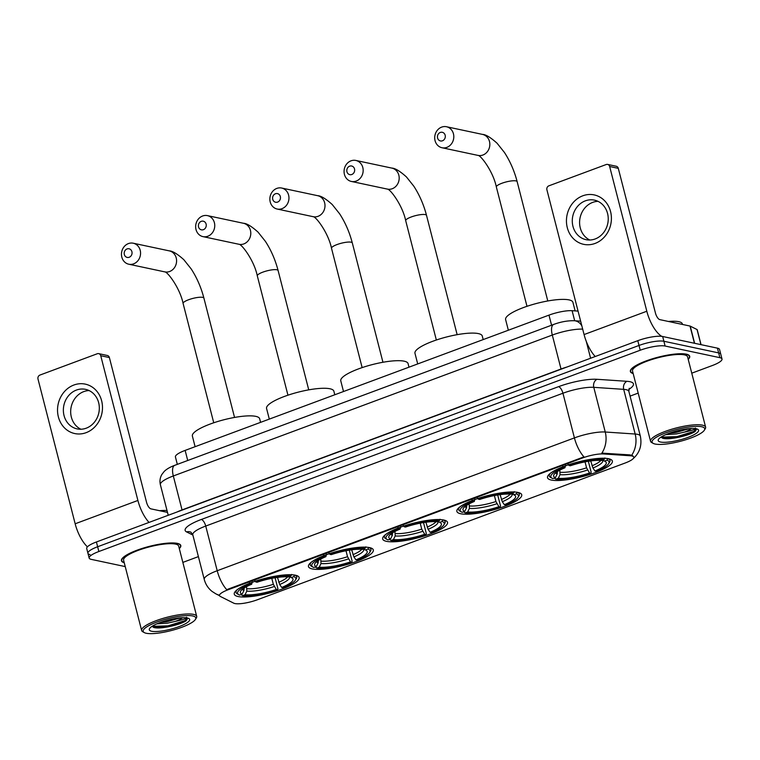 <?xml version="1.0" encoding="UTF-8"?>
<svg xmlns="http://www.w3.org/2000/svg" width="760" height="760" viewBox="0 0 760 760"><rect width="100%" height="100%" fill="white"/><g stroke="black" fill="none" stroke-linecap="round" stroke-linejoin="round"><path stroke-width="1.14" d="M295.365 575.197A33.478 7.647 165.6 0 0 257.906 580.403A33.478 7.647 165.6 0 0 234.27 594.178A33.478 7.647 165.6 0 0 238.032 596.514A33.478 7.647 165.6 0 0 275.49 591.308A33.478 7.647 165.6 0 0 299.126 577.524A33.478 7.647 165.6 0 0 295.365 575.197M517.968 492.433A33.478 7.647 165.6 0 0 480.51 497.639A33.478 7.647 165.6 0 0 456.874 511.413A33.478 7.647 165.6 0 0 460.636 513.741A33.478 7.647 165.6 0 0 498.094 508.535A33.478 7.647 165.6 0 0 521.731 494.76A33.478 7.647 165.6 0 0 517.968 492.433M443.764 520.02A33.478 7.647 165.6 0 0 406.305 525.226A33.478 7.647 165.6 0 0 382.679 539.001A33.478 7.647 165.6 0 0 386.441 541.329A33.478 7.647 165.6 0 0 423.89 536.123A33.478 7.647 165.6 0 0 447.526 522.348A33.478 7.647 165.6 0 0 443.764 520.02M369.559 547.608A33.478 7.647 165.6 0 0 332.11 552.814A33.478 7.647 165.6 0 0 308.474 566.589A33.478 7.647 165.6 0 0 312.236 568.917A33.478 7.647 165.6 0 0 349.695 563.721A33.478 7.647 165.6 0 0 373.322 549.936A33.478 7.647 165.6 0 0 369.559 547.608M608.608 458.726A33.478 7.647 165.6 0 0 571.149 463.933A33.478 7.647 165.6 0 0 547.523 477.707A33.478 7.647 165.6 0 0 551.285 480.044A33.478 7.647 165.6 0 0 588.734 474.838A33.478 7.647 165.6 0 0 612.37 461.063A33.478 7.647 165.6 0 0 608.608 458.726M631.892 455.962A17.052 3.895 165.6 0 0 630.315 455.762L603.468 453.948A17.052 3.895 165.6 0 0 582.654 457.928L228.247 589.703A17.052 3.895 165.6 0 0 219.507 595.602A17.052 3.895 165.6 0 0 220.295 596.419L233.795 603.193A17.052 3.895 165.6 0 0 257.308 599.783L625.072 463.049A17.052 3.895 165.6 0 0 633.811 457.149A17.052 3.895 165.6 0 0 631.892 455.962M177.327 464.369L175.427 456.95A18.952 4.322 -14.4 0 1 185.136 450.404L548.976 315.124A18.952 4.322 -14.4 0 1 572.1 310.697L578.056 311.096M688.218 359.375A30.637 6.992 165.6 0 0 689.709 356.298A30.637 6.992 165.6 0 0 686.27 354.16A30.637 6.992 165.6 0 0 651.994 358.929A30.637 6.992 165.6 0 0 630.372 371.535A30.637 6.992 165.6 0 0 633.156 373.512M179.303 548.596A30.637 6.992 165.6 0 0 180.794 545.519A30.637 6.992 165.6 0 0 177.355 543.381A30.637 6.992 165.6 0 0 143.079 548.15A30.637 6.992 165.6 0 0 121.448 560.756A30.637 6.992 165.6 0 0 124.241 562.732M228.247 589.703L228.095 589.123L226.746 589.693A22.106 8.997 -110.4 0 1 217.208 570.722L574.417 437.902A25.261 5.766 -14.4 0 1 605.245 432.012A22.106 17.698 93.9 0 1 601.844 453.131L630.097 454.898L632.757 455.791M691.761 373.179L712.291 365.541A18.952 4.322 165.6 0 0 722 358.995L720.774 354.226A18.952 4.322 165.6 0 0 718.646 352.906L663.879 341.259A18.952 4.322 165.6 0 0 639.008 345.458L97.641 546.744A18.952 4.322 165.6 0 0 87.941 553.299A18.952 4.322 165.6 0 0 90.07 554.619M228.095 589.123L583.956 456.874A22.106 8.997 69.6 0 1 574.417 437.902L562.942 393.233L205.732 526.053A25.261 5.766 165.6 0 0 192.793 534.783L190.959 532.228A6.317 5.947 -63.4 0 0 186.599 531.914A31.578 7.21 -14.4 0 1 201.324 519.479L558.533 386.669A31.578 7.21 -14.4 0 1 597.075 379.297L626.99 381.311A31.578 7.21 -14.4 0 1 628.805 389.405M182.846 562.4L198.398 556.614M630.068 396.112L638.191 393.101M722 358.995A18.952 4.322 165.6 0 0 719.872 357.675L665.105 346.028A18.952 4.322 165.6 0 0 640.233 350.227L98.866 551.513A18.952 4.322 165.6 0 0 89.167 558.058A18.952 4.322 165.6 0 0 91.295 559.379L125.229 566.599M662.663 336.499A18.952 4.322 165.6 0 0 637.792 340.689L96.425 541.975A18.952 4.322 165.6 0 0 86.716 548.53L87.941 553.299A18.952 4.322 165.6 0 1 97.641 546.744L639.008 345.458A18.952 4.322 165.6 0 1 663.879 341.259L718.646 352.906A18.952 4.322 165.6 0 1 720.774 354.226L719.549 349.467A18.952 4.322 165.6 0 0 717.421 348.147L662.663 336.499L665.105 346.028M582.815 195.795A25.261 22.344 102 0 1 610.565 211.575A25.261 22.344 102 0 1 595.042 243.447A25.261 22.344 102 0 1 567.292 227.667A25.261 22.344 102 0 1 582.815 195.795M595.156 238.963A20.216 17.879 -78 0 0 608.237 218.5A20.216 17.879 -78 0 0 594.462 200.136A20.216 17.879 -78 0 0 585.361 200.839A20.216 17.879 -78 0 0 572.28 221.302A20.216 17.879 -78 0 0 586.055 239.675A20.216 17.879 -78 0 0 595.156 238.963M589.808 240.017A20.216 17.879 102 0 1 579.652 220.742A20.216 17.879 102 0 1 592.686 202.398A20.216 17.879 102 0 1 598.025 201.343M661.694 336.347A25.261 10.279 -110.4 0 1 646.817 311.239L609.653 166.497A3.154 2.793 -78 0 0 606.186 164.53L548.853 185.839A3.154 2.793 -78 0 0 546.915 189.829L584.079 334.562L646.817 311.239M595.232 356.516A25.261 10.279 -110.4 0 1 584.079 334.562M607.601 164.416L616.255 166.259A3.154 2.793 102 0 1 618.298 168.34L655.462 313.072A6.317 2.565 69.6 0 0 659.87 319.647L690.014 326.049A3.154 0.722 -14.4 0 1 690.222 326.125L697.053 329.545A3.154 0.722 -14.4 0 1 697.205 329.697L701.043 344.66M655.139 444.039A27.16 6.204 165.6 0 0 682.48 440.714A27.16 6.204 165.6 0 0 704.33 430.236A27.16 6.204 165.6 0 0 701.651 426.74A27.16 6.204 165.6 0 0 668.315 431.927A27.16 6.204 165.6 0 0 653.182 443.365A27.16 6.204 165.6 0 0 655.139 444.039M704.33 430.236L705.223 428.801A28.424 6.489 165.6 0 0 705.612 427.13A28.424 6.489 165.6 0 0 702.42 425.153A28.424 6.489 165.6 0 0 670.624 429.571A28.424 6.489 165.6 0 0 650.55 441.265A28.424 6.489 165.6 0 0 651.7 442.548L653.182 443.365M705.612 427.13L687.572 356.849A28.424 6.489 165.6 0 0 684.38 354.863A28.424 6.489 165.6 0 0 652.574 359.29A28.424 6.489 165.6 0 0 632.51 370.984L650.55 441.265M688.17 359.176A30.314 6.925 165.6 0 0 689.406 356.373A30.314 6.925 165.6 0 0 685.995 354.264A30.314 6.925 165.6 0 0 652.08 358.976A30.314 6.925 165.6 0 0 630.676 371.459A30.314 6.925 165.6 0 0 633.108 373.322M682.518 324.463L682.366 323.902A31.578 7.21 165.6 0 0 678.822 321.698A31.578 7.21 165.6 0 0 668.458 321.47M695.371 427.994C696.853 428.858 693.186 430.236 684.37 432.126A15.789 3.61 165.6 0 0 691.438 428.478M684.37 432.126L676.514 433.941L665.779 434.615M689.548 428.592L676.134 432.449L669.313 433.209M696.236 428.754A20.843 4.759 165.6 0 0 675.241 431.309A20.843 4.759 165.6 0 0 658.483 439.356A20.843 4.759 165.6 0 0 660.544 442.026A20.843 4.759 165.6 0 0 686.109 438.055A20.843 4.759 165.6 0 0 697.746 429.276A20.843 4.759 165.6 0 0 696.236 428.754M660.858 437.199L663.062 438.32M695.163 431.433L677.065 437.38L662.444 438.159C668.401 440.448 689.757 435.565 695.163 431.433L696.597 429.058M696.54 428.897L693.586 431.509L676.875 436.63L660.962 437.133M684.845 429.172L673.825 431.718M440.296 132.458A4.418 3.914 -78 0 0 437.589 138.035A4.418 3.914 -78 0 0 442.443 140.799A4.418 3.914 -78 0 0 445.16 135.223A4.418 3.914 -78 0 0 440.296 132.458M446.851 147.373A10.735 9.5 102 0 1 442.016 147.744A10.735 9.5 102 0 1 434.701 137.987A10.735 9.5 102 0 1 441.655 127.12A10.735 9.5 102 0 1 446.49 126.739A10.735 9.5 102 0 1 453.805 136.496A10.735 9.5 102 0 1 446.851 147.373M555.408 477.669L552.9 478.601A30.067 6.869 165.6 0 1 552.035 478.211A30.067 6.869 165.6 0 1 563.597 467.485L564.927 467.77A27.16 6.204 165.6 0 0 554.011 474.544A27.16 6.204 165.6 0 0 555.408 477.669L557.184 474.05L557.413 471.533M575.12 310.906L572.917 302.309A34.742 7.932 165.6 0 0 569.012 299.887A34.742 7.932 165.6 0 0 530.138 305.292A34.742 7.932 165.6 0 0 505.618 319.589L508.345 330.229M588.354 461.291L591.156 472.226L590.881 473.29A30.067 6.869 165.6 0 1 555.788 479.208L554.306 478.078M550.373 473.299A31.331 7.154 165.6 0 0 549.29 475.988A31.331 7.154 165.6 0 0 550.553 477.394L552.035 478.211M563.597 467.485L562.714 466.174M568.119 464.16L569.003 465.481A30.067 6.869 165.6 0 1 604.105 459.562L604.884 457.966M555.788 479.208L558.286 478.277A27.16 6.204 165.6 0 0 589.551 473.005L590.881 473.29M604.105 459.562L601.597 460.493A27.16 6.204 165.6 0 0 570.342 465.766L569.003 465.481M589.551 473.005L586.568 467.827L585.048 461.88M559.788 470.155L560.063 474.658L558.286 478.277M565.554 465.348L564.927 467.77M607.762 458.574L606.983 460.17A30.067 6.869 165.6 0 1 608.656 463.676L609.558 462.241A31.331 7.154 165.6 0 0 609.986 460.398A31.331 7.154 165.6 0 0 607.772 458.574M590.729 460.94L592.952 468.017L594.957 471L596.296 471.276A30.067 6.869 165.6 0 0 608.656 463.676M594.957 471A27.16 6.204 165.6 0 0 605.159 461.405A27.16 6.204 165.6 0 0 604.485 461.101L606.983 460.17M604.485 461.101L602.68 460.085M349.657 166.164A4.418 3.914 -78 0 0 346.94 171.741A4.418 3.914 -78 0 0 351.794 174.505A4.418 3.914 -78 0 0 354.512 168.929A4.418 3.914 -78 0 0 349.657 166.164M356.212 181.07A10.735 9.5 102 0 1 351.376 181.45A10.735 9.5 102 0 1 344.062 171.693A10.735 9.5 102 0 1 351.006 160.825A10.735 9.5 102 0 1 355.841 160.445A10.735 9.5 102 0 1 363.166 170.202A10.735 9.5 102 0 1 356.212 181.07M464.759 511.366L462.26 512.297A30.067 6.869 165.6 0 1 461.396 511.917A30.067 6.869 165.6 0 1 472.957 501.192L474.287 501.476A27.16 6.204 165.6 0 0 463.362 508.24A27.16 6.204 165.6 0 0 464.759 511.366L466.545 507.747L466.773 505.238M483.189 339.577L482.267 336.015A34.742 7.932 165.6 0 0 478.373 333.592A34.742 7.932 165.6 0 0 439.498 338.988A34.742 7.932 165.6 0 0 414.969 353.286L417.705 363.926M497.705 494.988L500.517 505.922L500.242 506.996A30.067 6.869 165.6 0 1 465.139 512.914L463.657 511.774M459.733 506.996A31.331 7.154 165.6 0 0 458.651 509.684A31.331 7.154 165.6 0 0 459.914 511.09L461.396 511.917M472.957 501.192L472.065 499.881M477.479 497.867L478.363 499.178A30.067 6.869 165.6 0 1 513.466 493.259L514.244 491.663M465.139 512.914L467.647 511.983A27.16 6.204 165.6 0 0 498.911 506.711L500.242 506.996M513.466 493.259L510.957 494.19A27.16 6.204 165.6 0 0 479.693 499.462L478.363 499.178M498.911 506.711L495.928 501.533L494.399 495.577M469.138 503.861L469.423 508.364L467.647 511.983M474.914 499.054L474.287 501.476M517.123 492.271L516.344 493.876A30.067 6.869 165.6 0 1 518.006 497.382L518.909 495.947A31.331 7.154 165.6 0 0 519.336 494.104A31.331 7.154 165.6 0 0 517.123 492.281M500.089 494.636L502.303 501.714L504.317 504.697L505.647 504.982A30.067 6.869 165.6 0 0 518.006 497.382M504.317 504.697A27.16 6.204 165.6 0 0 514.51 495.111A27.16 6.204 165.6 0 0 513.836 494.808L516.344 493.876M513.836 494.808L512.04 493.791M275.452 193.752A4.418 3.914 -78 0 0 272.745 199.329A4.418 3.914 -78 0 0 277.599 202.093A4.418 3.914 -78 0 0 280.316 196.517A4.418 3.914 -78 0 0 275.452 193.752M282.007 208.658A10.735 9.5 102 0 1 277.172 209.038A10.735 9.5 102 0 1 269.857 199.281A10.735 9.5 102 0 1 276.811 188.413A10.735 9.5 102 0 1 281.647 188.034A10.735 9.5 102 0 1 288.962 197.79A10.735 9.5 102 0 1 282.007 208.658M390.564 538.954L388.056 539.885A30.067 6.869 165.6 0 1 387.191 539.505A30.067 6.869 165.6 0 1 398.753 528.779L400.083 529.064A27.16 6.204 165.6 0 0 389.167 535.828A27.16 6.204 165.6 0 0 390.564 538.954L392.34 535.334L392.568 532.827M408.984 367.175L408.072 363.603A34.742 7.932 165.6 0 0 404.168 361.18A34.742 7.932 165.6 0 0 365.294 366.586A34.742 7.932 165.6 0 0 340.774 380.874L343.501 391.514M423.51 522.576L426.312 533.51L426.037 534.584A30.067 6.869 165.6 0 1 390.944 540.503L389.462 539.362M385.529 534.584A31.331 7.154 165.6 0 0 384.446 537.272A31.331 7.154 165.6 0 0 385.709 538.678L387.191 539.505M398.753 528.779L397.869 527.468M403.275 525.454L404.159 526.765A30.067 6.869 165.6 0 1 439.261 520.847L440.04 519.251M390.944 540.503L393.442 539.572A27.16 6.204 165.6 0 0 424.707 534.299L426.037 534.584M439.261 520.847L436.753 521.778A27.16 6.204 165.6 0 0 405.498 527.05L404.159 526.765M424.707 534.299L421.733 529.121L420.204 523.165M394.943 531.449L395.219 535.952L393.442 539.572M400.71 526.642L400.083 529.064M442.918 519.859L442.139 521.464A30.067 6.869 165.6 0 1 443.811 524.97L444.714 523.535A31.331 7.154 165.6 0 0 445.141 521.692A31.331 7.154 165.6 0 0 442.928 519.869M425.885 522.225L428.108 529.302L430.112 532.285L431.452 532.57A30.067 6.869 165.6 0 0 443.811 524.97M430.112 532.285A27.16 6.204 165.6 0 0 440.315 522.7A27.16 6.204 165.6 0 0 439.641 522.395L442.139 521.464M439.641 522.395L437.836 521.379M201.257 221.34A4.418 3.914 -78 0 0 198.541 226.917A4.418 3.914 -78 0 0 203.395 229.681A4.418 3.914 -78 0 0 206.112 224.105A4.418 3.914 -78 0 0 201.257 221.34M207.812 236.246A10.735 9.5 102 0 1 202.977 236.626A10.735 9.5 102 0 1 195.652 226.869A10.735 9.5 102 0 1 202.607 216.001A10.735 9.5 102 0 1 207.442 215.621A10.735 9.5 102 0 1 214.757 225.378A10.735 9.5 102 0 1 207.812 236.246M316.359 566.542L313.861 567.473A30.067 6.869 165.6 0 1 312.987 567.093A30.067 6.869 165.6 0 1 324.548 556.367L325.888 556.653A27.16 6.204 165.6 0 0 314.963 563.417A27.16 6.204 165.6 0 0 316.359 566.542L318.136 562.922L318.373 560.414M334.79 394.763L333.868 391.191A34.742 7.932 165.6 0 0 329.963 388.769A34.742 7.932 165.6 0 0 291.099 394.174A34.742 7.932 165.6 0 0 266.57 408.471L269.306 419.102M349.305 550.164L352.117 561.098L351.842 562.172A30.067 6.869 165.6 0 1 316.74 568.091L315.257 566.96M311.334 562.172A31.331 7.154 165.6 0 0 310.251 564.861A31.331 7.154 165.6 0 0 311.514 566.276L312.987 567.093M324.548 556.367L323.665 555.056M329.07 553.042L329.963 554.353A30.067 6.869 165.6 0 1 365.056 548.435L365.845 546.839M316.74 568.091L319.248 567.159A27.16 6.204 165.6 0 0 350.502 561.887L351.842 562.172M365.056 548.435L362.558 549.366A27.16 6.204 165.6 0 0 331.293 554.639L329.963 554.353M350.502 561.887L347.529 556.709L345.999 550.753M320.739 559.037L321.024 563.54L319.248 567.159M326.505 554.23L325.888 556.653M368.724 547.447L367.945 549.053A30.067 6.869 165.6 0 1 369.607 552.558L370.509 551.123A31.331 7.154 165.6 0 0 370.937 549.281A31.331 7.154 165.6 0 0 368.724 547.457M351.68 549.812L353.903 556.89L355.917 559.873L357.248 560.158A30.067 6.869 165.6 0 0 369.607 552.558M355.917 559.873A27.16 6.204 165.6 0 0 366.111 550.288A27.16 6.204 165.6 0 0 365.437 549.983L367.945 549.053M365.437 549.983L363.641 548.967M127.053 248.928A4.418 3.914 -78 0 0 124.336 254.505A4.418 3.914 -78 0 0 129.191 257.269A4.418 3.914 -78 0 0 131.907 251.693A4.418 3.914 -78 0 0 127.053 248.928M133.608 263.844A10.735 9.5 102 0 1 128.773 264.214A10.735 9.5 102 0 1 121.457 254.458A10.735 9.5 102 0 1 128.411 243.59A10.735 9.5 102 0 1 133.237 243.209A10.735 9.5 102 0 1 140.562 252.966A10.735 9.5 102 0 1 133.608 263.844M242.155 594.13L239.656 595.061A30.067 6.869 165.6 0 1 238.792 594.681A30.067 6.869 165.6 0 1 250.353 583.956L251.683 584.24A27.16 6.204 165.6 0 0 240.768 591.014A27.16 6.204 165.6 0 0 242.155 594.13L243.941 590.51L244.169 588.003M260.585 422.351L259.663 418.779A34.742 7.932 165.6 0 0 255.769 416.356A34.742 7.932 165.6 0 0 216.894 421.762A34.742 7.932 165.6 0 0 192.375 436.059L195.101 446.699M275.101 577.752L277.913 588.696L277.637 589.76A30.067 6.869 165.6 0 1 242.535 595.678L241.053 594.548M237.13 589.76A31.331 7.154 165.6 0 0 236.046 592.448A31.331 7.154 165.6 0 0 237.31 593.864L238.792 594.681M250.353 583.956L249.46 582.644M254.876 580.63L255.759 581.951A30.067 6.869 165.6 0 1 290.861 576.033L291.64 574.436M242.535 595.678L245.043 594.747A27.16 6.204 165.6 0 0 276.308 589.475L277.637 589.76M290.861 576.033L288.353 576.954A27.16 6.204 165.6 0 0 257.089 582.226L255.759 581.951M276.308 589.475L273.324 584.297L271.795 578.341M246.544 586.625L246.819 591.128L245.043 594.747M252.31 581.818L251.683 584.24M294.519 575.035L293.74 576.64A30.067 6.869 165.6 0 1 295.412 580.146L296.305 578.711A31.331 7.154 165.6 0 0 296.733 576.869A31.331 7.154 165.6 0 0 294.519 575.044M277.485 577.4L279.699 584.487L281.713 587.461L283.043 587.746A30.067 6.869 165.6 0 0 295.412 580.146M281.713 587.461A27.16 6.204 165.6 0 0 291.906 577.875A27.16 6.204 165.6 0 0 291.241 577.572L293.74 576.64M291.241 577.572L289.437 576.555M73.891 385.016A25.261 22.344 102 0 1 101.64 400.795A25.261 22.344 102 0 1 86.127 432.668A25.261 22.344 102 0 1 58.377 416.888A25.261 22.344 102 0 1 73.891 385.016M86.241 428.184A20.216 17.879 -78 0 0 99.322 407.721A20.216 17.879 -78 0 0 85.547 389.358A20.216 17.879 -78 0 0 76.447 390.06A20.216 17.879 -78 0 0 63.365 410.523A20.216 17.879 -78 0 0 77.14 428.897A20.216 17.879 -78 0 0 86.241 428.184M80.892 429.238A20.216 17.879 102 0 1 70.737 409.963A20.216 17.879 102 0 1 83.761 391.618A20.216 17.879 102 0 1 89.11 390.564M149.045 522.414A25.261 10.279 -110.4 0 1 137.902 500.46L100.738 355.718A3.154 2.793 -78 0 0 97.27 353.751L39.938 375.07A3.154 2.793 -78 0 0 38 379.05L75.164 523.783L137.902 500.46M87.419 546.848A25.261 10.279 -110.4 0 1 75.164 523.783M98.686 353.637L107.331 355.481A3.154 2.793 102 0 1 109.383 357.561L146.547 502.293A6.317 2.565 69.6 0 0 150.955 508.867L167.485 512.383M146.214 633.26A27.16 6.204 165.6 0 0 173.565 629.936A27.16 6.204 165.6 0 0 195.405 619.457A27.16 6.204 165.6 0 0 192.726 615.961A27.16 6.204 165.6 0 0 159.391 621.148A27.16 6.204 165.6 0 0 144.267 632.586A27.16 6.204 165.6 0 0 146.214 633.26M195.405 619.457L196.308 618.022A28.424 6.489 165.6 0 0 196.697 616.35A28.424 6.489 165.6 0 0 193.505 614.375A28.424 6.489 165.6 0 0 161.7 618.792A28.424 6.489 165.6 0 0 141.636 630.486A28.424 6.489 165.6 0 0 142.785 631.769L144.267 632.586M196.697 616.35L178.657 546.069A28.424 6.489 165.6 0 0 175.456 544.084A28.424 6.489 165.6 0 0 143.659 548.511A28.424 6.489 165.6 0 0 123.595 560.206L141.636 630.486M179.255 548.406A30.314 6.925 165.6 0 0 180.49 545.594A30.314 6.925 165.6 0 0 177.08 543.486A30.314 6.925 165.6 0 0 143.165 548.197A30.314 6.925 165.6 0 0 121.761 560.681A30.314 6.925 165.6 0 0 124.193 562.542M186.457 617.215C187.939 618.079 184.272 619.457 175.446 621.347A15.789 3.61 165.6 0 0 182.523 617.7M175.446 621.347L167.599 623.162L156.864 623.836M180.633 617.813L167.209 621.67L160.398 622.431M187.321 617.975A20.843 4.759 165.6 0 0 166.326 620.531A20.843 4.759 165.6 0 0 149.568 628.577A20.843 4.759 165.6 0 0 151.63 631.246A20.843 4.759 165.6 0 0 177.194 627.275A20.843 4.759 165.6 0 0 188.832 618.497A20.843 4.759 165.6 0 0 187.321 617.975M151.943 626.42L154.147 627.542M186.248 620.654L168.15 626.601L153.53 627.38C159.476 629.669 180.832 624.786 186.248 620.654L187.682 618.288M167.01 510.539A31.578 7.21 165.6 0 0 159.543 510.692M187.625 618.117L184.661 620.73L167.96 625.85L152.048 626.354M175.93 618.393L164.91 620.939M630.315 455.762L630.097 454.898M582.654 457.928L582.502 457.349M603.468 453.948L603.25 453.093M574.683 320.748L572.1 310.697M551.57 325.223L548.976 315.124M187.73 460.503L185.136 450.404M597.075 379.297A6.317 5.054 -86.1 0 0 593.778 387.334L605.245 432.012L635.17 434.026A25.261 5.766 -14.4 0 1 637.497 434.33A25.261 5.766 -14.4 0 1 640.338 436.088L628.871 391.419A25.261 5.766 165.6 0 0 626.031 389.652A25.261 5.766 165.6 0 0 623.694 389.348L593.778 387.334A25.261 5.766 165.6 0 0 562.942 393.233A6.317 2.565 69.6 0 0 558.533 386.669M631.693 455.249A22.106 17.698 93.9 0 0 635.17 434.026L623.694 389.348A6.317 5.054 -86.1 0 1 626.99 381.311M219.412 595.222A22.106 20.814 116.6 0 1 215.906 593.873L212.011 591.385C208.136 588.259 205.552 584.288 204.259 579.452A25.261 5.766 -14.4 0 1 217.208 570.722L205.732 526.053A6.317 2.565 69.6 0 0 201.324 519.479M192.859 535.049L186.599 531.914M719.872 357.675L717.421 348.147M640.233 350.227L637.792 340.689M98.866 551.513L96.425 541.975M586.274 341.382L590.596 358.235M582.683 329.137A25.261 5.766 165.6 0 0 552.302 335.055L561.022 369.008A25.261 5.766 -14.4 0 1 567.017 367.004M174.686 465.348A12.635 5.139 69.6 0 0 173.318 475.969A25.261 5.766 165.6 0 0 160.379 484.699C159.514 481.061 160.027 477.622 161.909 474.401L164.179 471.476C166.535 469.11 170.041 467.067 174.686 465.348L553.66 324.444A12.635 5.139 69.6 0 0 552.302 335.055L173.318 475.969L182.039 509.912L561.022 369.008A3.154 1.282 -110.4 0 1 561.07 369.217M176.823 512.088A25.261 5.766 -14.4 0 1 182.039 509.912A3.154 1.282 -110.4 0 1 182.086 510.131M553.66 324.444C560.861 321.793 567.748 320.558 574.332 320.729A12.635 10.108 93.9 0 1 581.865 325.945M694.431 343.254L690.014 326.049M618.298 168.34L609.653 166.497M690.222 326.125L694.63 343.292M700.929 344.631L697.053 329.545M526.984 306.308L496.356 186.989A10.735 2.451 -14.4 0 1 501.856 183.274A10.735 2.451 -14.4 0 1 515.945 180.899A10.735 2.451 -14.4 0 1 517.151 181.649C514.339 170.895 510.093 161.167 504.421 152.446L497.078 143.232C490.608 137.427 485.754 134.482 482.514 134.406L446.49 126.739M442.016 147.744L478.049 155.41A10.735 9.5 -78 0 0 482.885 155.03A10.735 9.5 -78 0 0 489.839 144.162A10.735 9.5 -78 0 0 482.514 134.406M560.063 474.658A24.291 5.548 165.6 0 0 587.537 470.022M555.721 472.739A24.291 5.548 165.6 0 0 557.184 474.05M560.319 472.255A23.37 5.339 165.6 0 0 586.568 467.827M592.952 468.017A24.291 5.548 165.6 0 0 602.538 460.142M591.983 465.813A23.37 5.339 165.6 0 0 600.827 460.417M436.344 340.014L405.707 220.695A10.735 2.451 -14.4 0 1 411.207 216.98A10.735 2.451 -14.4 0 1 425.305 214.605A10.735 2.451 -14.4 0 1 426.512 215.346C423.7 204.601 419.453 194.864 413.782 186.152L406.438 176.938C399.959 171.123 395.105 168.188 391.875 168.102L355.841 160.445M351.376 181.45L387.41 189.107A10.735 9.5 -78 0 0 392.236 188.736A10.735 9.5 -78 0 0 399.19 177.859A10.735 9.5 -78 0 0 391.875 168.102M469.423 508.364A24.291 5.548 165.6 0 0 496.897 503.728M465.082 506.445A24.291 5.548 165.6 0 0 466.545 507.747M469.68 505.961A23.37 5.339 165.6 0 0 495.928 501.533M502.303 501.714A24.291 5.548 165.6 0 0 511.889 493.848M501.334 499.519A23.37 5.339 165.6 0 0 510.188 494.123M362.14 367.602L331.512 248.282A10.735 2.451 -14.4 0 1 337.012 244.568A10.735 2.451 -14.4 0 1 351.101 242.193A10.735 2.451 -14.4 0 1 352.308 242.943C349.495 232.189 345.249 222.452 339.577 213.74L332.234 204.525C325.764 198.711 320.91 195.776 317.67 195.69L281.647 188.034M277.172 209.038L313.205 216.695A10.735 9.5 -78 0 0 318.041 216.325A10.735 9.5 -78 0 0 324.995 205.447A10.735 9.5 -78 0 0 317.67 195.69M395.219 535.952A24.291 5.548 165.6 0 0 422.693 531.316M390.877 534.033A24.291 5.548 165.6 0 0 392.34 535.334M395.485 533.548A23.37 5.339 165.6 0 0 421.733 529.121M428.108 529.302A24.291 5.548 165.6 0 0 437.693 521.436M427.139 527.107A23.37 5.339 165.6 0 0 435.983 521.711M287.945 395.19L257.308 275.87A10.735 2.451 -14.4 0 1 262.808 272.156A10.735 2.451 -14.4 0 1 276.897 269.781A10.735 2.451 -14.4 0 1 278.103 270.531C275.291 259.777 271.054 250.04 265.373 241.328L258.039 232.113C251.56 226.309 246.705 223.364 243.466 223.278L207.442 215.621M202.977 236.626L239.001 244.283A10.735 9.5 -78 0 0 243.837 243.912A10.735 9.5 -78 0 0 250.791 233.035A10.735 9.5 -78 0 0 243.466 223.278M321.024 563.54A24.291 5.548 165.6 0 0 348.498 558.904M316.683 561.621A24.291 5.548 165.6 0 0 318.136 562.922M321.28 561.136A23.37 5.339 165.6 0 0 347.529 556.709M353.903 556.89A24.291 5.548 165.6 0 0 363.489 549.024M352.934 554.695A23.37 5.339 165.6 0 0 361.788 549.299M213.74 422.778L183.103 303.459A10.735 2.451 -14.4 0 1 188.603 299.744A10.735 2.451 -14.4 0 1 202.701 297.369A10.735 2.451 -14.4 0 1 203.908 298.12C201.096 287.365 196.85 277.628 191.178 268.916L183.834 259.702C177.355 253.897 172.501 250.952 169.271 250.866L133.237 243.209M128.773 264.214L164.806 271.88A10.735 9.5 -78 0 0 169.632 271.5A10.735 9.5 -78 0 0 176.586 260.623A10.735 9.5 -78 0 0 169.271 250.866M246.819 591.128A24.291 5.548 165.6 0 0 274.293 586.492M242.478 589.209A24.291 5.548 165.6 0 0 243.941 590.51M247.076 588.725A23.37 5.339 165.6 0 0 273.324 584.297M279.699 584.487A24.291 5.548 165.6 0 0 289.284 576.612M278.74 582.283A23.37 5.339 165.6 0 0 287.584 576.887M109.383 357.561L100.738 355.718M215.906 593.873L219.535 595.688M632.653 459.116C639.635 453.102 642.19 445.426 640.338 436.088M89.167 558.058L87.941 553.299M204.259 579.452L192.793 534.783M629.251 388.265L628.871 391.419M160.379 484.699L168.236 515.28M574.332 320.729L580.64 321.157M689.158 355.404L689.406 356.373M630.42 370.481L630.676 371.459M547.789 300.969L517.151 181.649M548.929 474.563L549.29 475.988M609.615 458.983L609.986 460.398M496.356 186.989C493.221 171.513 480.605 155.021 478.002 155.391M457.149 334.675L426.512 215.346M458.289 508.269L458.651 509.684M518.975 492.689L519.336 494.104M405.707 220.695C402.581 205.219 389.965 188.718 387.353 189.097M382.945 362.263L352.308 242.943M384.085 535.857L384.446 537.272M444.771 520.277L445.141 521.692M331.512 248.282C328.377 232.807 315.761 216.315 313.158 216.685M308.74 389.851L278.103 270.531M309.88 563.445L310.251 564.861M370.576 547.865L370.937 549.281M257.308 275.87C254.182 260.395 241.556 243.903 238.953 244.273M234.545 417.44L203.908 298.12M235.685 591.033L236.046 592.448M296.372 575.453L296.733 576.869M183.103 303.459C179.977 287.983 167.361 271.491 164.749 271.861M180.243 544.625L180.49 545.594M121.505 559.702L121.761 560.681"/></g></svg>
